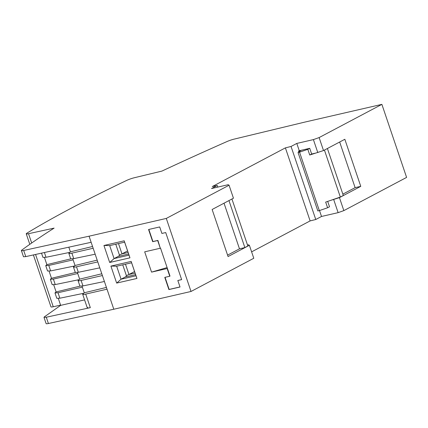 <?xml version="1.0" encoding="UTF-8"?>
<svg xmlns="http://www.w3.org/2000/svg" width="428" height="428" viewBox="0 0 428 428"><rect width="100%" height="100%" fill="white"/><g stroke="black" fill="none" stroke-linecap="round" stroke-linejoin="round"><path stroke-width="0.64" d="M25.766 256.602L23.69 250.471L89.078 236.192L166.299 218.43L229.06 185.222L233.453 198.207L212.133 209.49L228.071 256.559L249.385 245.281L253.783 258.266L191.027 291.468L113.8 309.235L91.137 242.291L25.766 256.602L23.497 256.763M74.392 266.018L50.627 270.919L47.556 270.994M50.627 270.919L48.776 265.456L45.742 265.638L46.877 264.638L44.469 257.533M69.775 252.376L46.01 257.276L44.405 252.525M48.776 265.456L73.124 259.855M46.877 264.638L70.786 258.865M101.8 273.781L79.651 279.126L77.393 272.459M23.69 250.471A6.479 0.824 161.3 0 1 21.421 250.621A6.479 0.824 161.3 0 1 21.737 250.15A863.865 110.162 -18.7 0 1 54.115 228.119L28.532 233.699A6.479 0.824 -18.7 0 1 26.247 233.816A6.479 0.824 -18.7 0 1 26.927 233.153A604.705 77.11 161.3 0 1 126.688 180.413A6.479 0.824 -18.7 0 1 134.403 177.722L161.907 171.093A863.865 110.162 161.3 0 1 227.054 141.524A6.479 0.824 -18.7 0 1 234.127 139.127L304.65 122.135L381.878 104.368L406.6 177.411L343.845 210.613L338.125 212.646L321.519 216.466L315.768 219.511L310.118 220.912L251.616 251.862M229.06 185.222L228.129 184.719L211.523 188.539L217.274 185.501L212.293 186.544L285.396 147.869L310.118 220.912M381.878 104.368L319.122 137.575L313.403 139.603L296.797 143.428L291.045 146.467L285.396 147.869M97.177 260.138L75.028 265.483L73.482 267.056M75.028 265.483L72.776 258.812M92.56 246.491L70.411 251.835L68.86 253.413M70.411 251.835L68.833 247.175M106.417 287.423L84.268 292.773L82.716 294.346M84.268 292.773L82.01 286.102M79.651 279.126L78.099 280.704M69.101 252.948C68.368 253.66 69.293 253.729 71.872 253.157L93.16 248.256M70.684 258.79L73.723 258.635L95.171 254.211M73.718 266.596C72.985 267.302 73.91 267.372 76.489 266.805L97.777 261.904M79.014 279.666L55.244 284.567L53.393 279.099L50.36 279.281L51.494 278.286L75.403 272.513M53.393 279.099L77.746 273.497M83.631 293.308L59.861 298.209L58.015 292.747L54.982 292.923L56.111 291.928L80.02 286.155M58.015 292.747L82.363 287.145M60.583 305.143L53.254 306.742L35.556 254.462M50.964 306.822A6.479 0.824 -18.7 0 0 53.254 306.742M84.584 299.884L60.658 305.367L44.33 316.902L43.993 317.341L46.122 323.632A6.479 0.824 161.3 0 0 48.412 323.509L113.8 309.235M51.494 278.286L49.092 271.181M343.845 210.613L339.447 197.629L360.767 186.351L344.834 139.282L323.515 150.56L319.122 137.575M339.447 197.629L330.753 200.347L340.335 197.062L343.31 195.489L327.404 148.5M360.767 186.351L355.122 187.651L342.849 194.141M327.693 201.395L329.512 206.756L327.597 207.773L325.671 202.091L330.753 200.347M319.513 210.539L321.519 216.466M333.733 199.662L338.125 212.646M291.045 146.467L315.768 219.511M298.84 151.972L298.551 151.111L300.873 150.576L298.059 152.512L299.552 152.17L319.331 210.603L327.597 207.773M296.797 143.428L299.268 150.731L298.551 151.111M323.515 150.56L309.738 155.016L307.818 149.335L299.552 152.17M317.801 152.593L313.403 139.603M314.821 153.278L311.654 154.005L309.733 148.323L299.268 150.731M311.654 154.005L309.738 155.016M355.122 187.651L339.671 142.01M324.429 150.078L340.335 197.062M309.733 148.323L307.818 149.335M298.059 152.512L317.838 210.945L319.331 210.603M89.078 236.192L91.137 242.291M166.299 218.43L191.027 291.468M110.916 266.114L116.657 283.085L136.939 278.451L131.171 261.417L110.916 266.114M103.94 245.495L109.68 262.471L129.962 257.838L124.195 240.804L103.94 245.495M180.028 287.001L177.829 280.511L181.649 279.628L165.716 232.559L161.896 233.437L159.698 226.947L148.57 229.51L152.689 241.681L157.675 240.531L160.281 248.24L144.685 251.83L151.555 272.122L167.15 268.533L169.761 276.242L164.78 277.387L168.9 289.563L180.028 287.001M75.301 272.438L78.345 272.283L99.794 267.853M79.918 286.081L82.962 285.925L104.411 281.501M78.34 280.238C77.602 280.945 78.527 281.019 81.106 280.447L102.394 275.546M82.957 293.881C82.224 294.592 83.144 294.662 85.728 294.095L107.016 289.189M217.274 185.501L217.815 187.095M249.385 245.281L248.459 244.779L247.496 244.998M227.584 255.125L239.482 248.834L244.864 247.577L247.839 246.004L231.933 199.015M228.959 200.588L244.864 247.577M224.031 203.193L239.482 248.834M43.993 317.341L46.283 317.223L90.313 307.641L85.728 294.095M87.521 307.363C86.788 308.085 87.719 308.176 90.313 307.641M60.658 305.367L58.326 298.471M59.861 298.209L56.796 298.284M111.087 266.072L116.667 266.216L131.605 262.787L135.997 275.771L121.06 279.206L116.667 266.216M131.171 261.417L131.605 262.787M135.617 274.637L125.142 277.044L121.06 279.206L116.748 283.063M125.736 276.911L126.394 275.637L122.734 264.825M135.093 273.091L128.956 274.503L126.394 275.637M125.468 264.194L128.956 274.503L134.563 271.539M136.939 278.451L135.997 275.771M104.111 245.458L109.691 245.602L124.623 242.173L129.021 255.158L114.083 258.587L109.691 245.602M124.195 240.804L124.623 242.173M128.635 254.023L118.165 256.431L114.083 258.587L109.771 262.45M118.759 256.297L119.417 255.024L115.758 244.211M128.116 252.477L121.98 253.89L119.417 255.024M118.492 243.58L121.98 253.89L127.587 250.926M129.962 257.838L129.021 255.158M148.832 229.445L152.93 241.553L157.911 240.408L160.281 248.24M160.521 248.117L170.002 276.114L169.761 276.242M165.042 277.328L169.14 289.435L180.001 286.937M177.829 280.511L181.627 279.564M167.107 267.575L151.555 272.122M56.111 291.928L53.709 284.823M41.516 253.157L42.95 257.378L46.01 257.276M55.244 284.567L52.173 284.641M73.723 258.635L71.872 253.157M31.683 243.008L28.532 233.699M78.345 272.283L76.489 266.805M82.962 285.925L81.106 280.447M48.412 323.509L46.283 317.223M47.562 271.026L45.748 265.665M68.838 253.371L70.657 258.742M26.247 233.816L29.805 244.324M33.395 254.933L50.969 306.86M23.476 256.725L21.4 250.589M73.456 267.013L75.275 272.39M78.073 280.661L79.892 286.032M56.801 298.316L54.987 292.955M82.695 294.304L87.258 307.796M52.184 284.674L50.365 279.307"/></g></svg>
